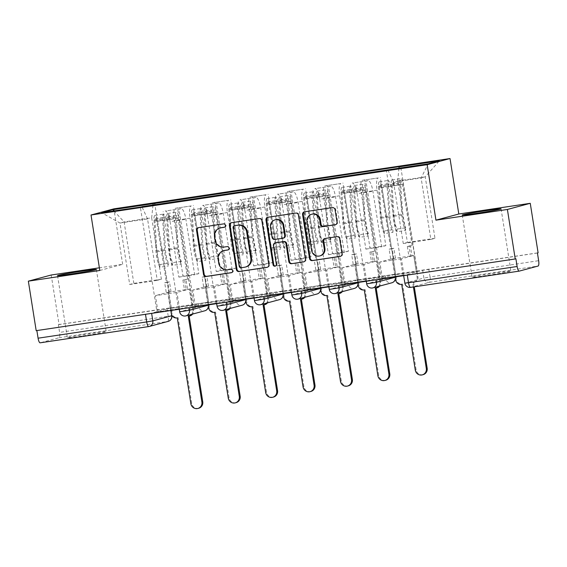 <?xml version="1.0" encoding="UTF-8"?>
<svg xmlns="http://www.w3.org/2000/svg" width="567" height="567" viewBox="0 0 567 567"><rect width="100%" height="100%" fill="white"/><g stroke="black" fill="none" stroke-linecap="round" stroke-linejoin="round"><path stroke-width="0.43" stroke-dasharray="2.83 2.13" d="M224.546 227.169L224.73 227.14A1.729 1.666 -105.1 0 0 226.105 225.184A1.729 1.666 -105.1 0 0 224.192 223.724L199.187 227.466A2.474 2.381 -105.1 0 0 198.606 227.629M231.74 272.578L231.924 272.55A1.729 1.666 -105.1 0 0 233.299 270.594A1.729 1.666 -105.1 0 0 231.386 269.134L227.48 269.8M228.14 249.877L228.331 249.849A1.729 1.666 -105.1 0 0 229.706 247.892A1.729 1.666 -105.1 0 0 227.785 246.425L223.887 247.092M486.309 275.534A19.654 0.588 171 0 1 472.098 277.206A19.654 0.588 171 0 1 496.706 272.734A19.654 0.588 171 0 1 510.924 271.061A19.654 0.588 171 0 1 486.309 275.534M81.591 336.111A19.654 0.588 171 0 1 67.381 337.783A19.654 0.588 171 0 1 91.996 333.311A19.654 0.588 171 0 1 106.206 331.638A19.654 0.588 171 0 1 81.591 336.111M394.873 274.485L376.013 279.559L366.424 280.998L385.284 275.923L391.414 274.846L395.057 274.414L395.49 277.15L385.716 278.659L366.672 283.805M357.472 280.084L338.612 285.158L329.023 286.597L347.883 281.523L354.014 280.445L357.657 280.013L358.089 282.749L348.315 284.258L329.271 289.404M320.072 285.683L301.205 290.758L291.615 292.196L310.482 287.115L316.606 286.037L320.256 285.612L320.688 288.348L310.914 289.85L291.87 295.003M282.671 291.282L263.804 296.357L254.214 297.788L273.074 292.714L279.205 291.636L282.848 291.211L283.28 293.947L273.514 295.45L254.463 300.595M245.263 296.881L226.403 301.956L216.814 303.388L235.674 298.313L241.804 297.236L245.447 296.81L245.88 299.546L236.106 301.049L217.062 306.194M207.862 302.473L189.002 307.555L179.406 308.987L198.273 303.912L204.403 302.835L208.046 302.402L208.479 305.138L198.705 306.648L179.661 311.793M537.431 252.988L422.691 270.324L403.824 275.399L404.866 283.181M51.214 275.009L59.053 324.508L538.097 252.811M99.799 270.466L122.663 264.314L99.374 267.801M122.663 264.314L113.875 208.847M36.189 330.66L145.471 314.224L151.595 313.147L170.461 308.072L171.418 314.146M59.053 324.508L58.387 324.693L59.606 332.397A5.039 1.375 -98.5 0 1 59.06 337.734L40.2 342.808M170.065 221.654A11.588 3.154 81.5 0 0 165.28 211.023A11.588 3.154 81.5 0 0 165.188 211.037L181.015 208.67A11.588 3.154 -98.5 0 1 181.107 208.649A11.588 3.154 -98.5 0 1 185.891 219.287L194.672 274.754L198.804 273.648L190.023 218.175A11.588 3.154 -98.5 0 1 191.277 205.913L175.451 208.28A11.588 3.154 81.5 0 0 174.197 220.542L182.985 276.016L178.853 277.128L170.065 221.654L185.891 219.287M192.886 304.989L170.313 308.483L192.886 304.989L177.485 207.735M191.887 305.259L189.328 289.092L176.996 292.409L155.422 295.634L157.98 311.807L179.555 308.576L176.996 292.409M179.555 308.576L178.555 308.845L163.154 211.59M194.382 306.478L216.963 302.976L194.382 306.478L178.981 209.216M195.381 306.208L192.823 290.042L205.155 286.718L226.729 283.493L229.295 299.659L207.713 302.891L205.155 286.718M207.713 302.891L208.713 302.622L193.312 205.36M207.465 216.062A11.588 3.154 81.5 0 0 202.688 205.424A11.588 3.154 81.5 0 0 202.589 205.445L218.415 203.071A11.588 3.154 -98.5 0 1 218.508 203.057A11.588 3.154 -98.5 0 1 223.292 213.688L232.08 269.162L236.212 268.049L227.424 212.575A11.588 3.154 -98.5 0 1 228.678 200.314L212.852 202.681A11.588 3.154 81.5 0 0 211.597 214.95L220.386 270.416L216.254 271.529L207.465 216.062L223.292 213.688M208.713 302.622L230.294 299.39L214.886 202.135M230.294 299.39L229.295 299.659M216.963 302.976L214.397 286.81L226.729 283.493M215.963 303.246L200.555 205.991M231.783 300.879L254.363 297.377L231.783 300.879L216.381 203.624M232.782 300.609L230.223 284.443L242.556 281.126L264.137 277.894L266.696 294.06L245.114 297.292L242.556 281.126M245.114 297.292L246.113 297.023L230.712 199.761M244.873 210.463A11.588 3.154 81.5 0 0 240.089 199.825A11.588 3.154 81.5 0 0 239.99 199.846L255.816 197.479A11.588 3.154 -98.5 0 1 255.915 197.458A11.588 3.154 -98.5 0 1 260.692 208.089L269.481 263.563L273.613 262.45L264.824 206.983A11.588 3.154 -98.5 0 1 266.079 194.715L250.26 197.082A11.588 3.154 81.5 0 0 249.005 209.351L257.787 264.817L253.655 265.93L244.873 210.463L260.692 208.089M246.113 297.023L267.695 293.791L252.294 196.536M267.695 293.791L266.696 294.06M254.363 297.377L251.805 281.211L264.137 277.894M253.364 297.647L237.963 200.392M269.19 295.279L291.764 291.778L269.19 295.279L253.782 198.025M270.19 295.01L267.624 278.844L279.956 275.527L301.538 272.295L304.096 288.461L282.522 291.693L279.956 275.527M282.522 291.693L283.521 291.424L268.113 194.169M282.274 204.864A11.588 3.154 81.5 0 0 277.49 194.226A11.588 3.154 81.5 0 0 277.398 194.247L293.217 191.88A11.588 3.154 -98.5 0 1 293.316 191.859A11.588 3.154 -98.5 0 1 298.1 202.497L306.882 257.964L311.014 256.851L302.232 201.384A11.588 3.154 -98.5 0 1 303.487 189.116L287.66 191.483A11.588 3.154 81.5 0 0 286.406 203.751L295.194 259.218L291.062 260.331L282.274 204.864L298.1 202.497M283.521 291.424L305.096 288.192L289.694 190.937M305.096 288.192L304.096 288.461M291.764 291.778L289.205 275.612L301.538 272.295M290.765 292.048L275.364 194.793M306.591 289.68L329.172 286.179L306.591 289.68L291.19 192.426M307.59 289.411L305.032 273.244L317.364 269.927L338.938 266.696L341.497 282.862L319.923 286.094L317.364 269.927M319.923 286.094L320.922 285.825L305.521 188.57M319.675 199.265A11.588 3.154 81.5 0 0 314.898 188.627A11.588 3.154 81.5 0 0 314.798 188.648L330.625 186.281A11.588 3.154 -98.5 0 1 330.717 186.26A11.588 3.154 -98.5 0 1 335.501 196.898L344.289 252.365L348.422 251.252L339.633 195.785A11.588 3.154 -98.5 0 1 340.887 183.517L325.061 185.884A11.588 3.154 81.5 0 0 323.807 198.152L332.595 253.619L328.463 254.732L319.675 199.265L335.501 196.898M320.922 285.825L342.496 282.593L327.095 185.338M342.496 282.593L341.497 282.862M329.172 286.179L326.606 270.012L338.938 266.696M328.173 286.448L312.764 189.194M343.992 284.081L366.573 280.587L343.992 284.081L328.591 186.827M344.991 283.812L342.433 267.645L354.765 264.328L376.339 261.096L378.905 277.263L357.323 280.495L354.765 264.328M357.323 280.495L358.323 280.226L342.922 182.971M357.082 193.666A11.588 3.154 81.5 0 0 352.298 183.028A11.588 3.154 81.5 0 0 352.199 183.049L368.026 180.682A11.588 3.154 -98.5 0 1 368.125 180.66A11.588 3.154 -98.5 0 1 372.902 191.299L381.69 246.765L385.822 245.653L377.034 190.186A11.588 3.154 -98.5 0 1 378.288 177.918L362.469 180.285A11.588 3.154 81.5 0 0 361.214 192.553L369.996 248.02L365.864 249.133L357.082 193.666L372.902 191.299M358.323 280.226L379.904 277.001L364.496 179.739M379.904 277.001L378.905 277.263M366.573 280.587L364.014 264.413L376.339 261.096M365.573 280.856L350.165 183.595M381.4 278.482L403.973 274.988L381.4 278.482L365.991 181.227M382.399 278.213L379.833 262.046L392.166 258.729L413.747 255.497L416.306 271.671L394.724 274.896L392.166 258.729M394.724 274.896L395.723 274.626L380.322 177.372M365.864 249.133L381.69 246.765M328.463 254.732L344.289 252.365M291.062 260.331L306.882 257.964M253.655 265.93L269.481 263.563M216.254 271.529L232.08 269.162M178.853 277.128L194.672 274.754M385.822 245.653L369.996 248.02M348.422 251.252L332.595 253.619M311.014 256.851L295.194 259.218M273.613 262.45L257.787 264.817M236.212 268.049L220.386 270.416M198.804 273.648L182.985 276.016M161.404 279.24L133.833 283.372L129.701 284.485L119.97 223.044L147.54 218.919L157.272 280.353L161.404 279.24L151.672 217.806L124.102 221.931L119.97 223.044L101.642 212.71M129.701 284.485L157.272 280.353M133.833 283.372L124.102 221.931L113.917 210.874M403.265 243.541L430.842 239.409L421.111 177.974L425.243 176.861L397.673 180.986L407.397 242.428L403.265 243.541L393.533 182.099L421.111 177.974L428.198 163.835M430.842 239.409L434.974 238.296L425.243 176.861L439.397 160.822M434.974 238.296L407.397 242.428M152.962 205.219L151.672 217.806M147.54 218.919L141.998 206.863M178.555 308.845L156.981 312.077L140.354 207.104M156.981 312.077L157.98 311.807M170.313 308.483L167.747 292.317L155.422 295.634M171.312 308.214L154.947 204.921M395.723 274.626L417.305 271.402L400.678 166.429M402.974 275.257L386.347 170.284M167.747 292.317L189.328 289.092M397.673 180.986L398.977 168.208M417.305 271.402L416.306 271.671M403.973 274.988L401.415 258.821L413.747 255.497M387.913 169.866L393.533 182.099M515.899 258.786L403.824 275.399M58.387 324.693L170.461 308.072M214.397 286.81L192.823 290.042M251.805 281.211L230.223 284.443M289.205 275.612L267.624 278.844M326.606 270.012L305.032 273.244M364.014 264.413L342.433 267.645M401.415 258.821L379.833 262.046M220.676 227.792A7.917 7.612 -105.1 0 0 215.205 236.567L214.539 236.744M224.553 246.914A7.917 7.612 -105.1 0 1 215.779 240.224L215.205 236.567M224.27 250.501A7.917 7.612 -105.1 0 0 218.798 259.268L218.132 259.452M228.147 269.616A7.917 7.612 -105.1 0 1 219.379 262.932L218.798 259.268M267.433 267.241L267.518 267.227A2.474 2.381 -105.1 0 0 269.488 264.435L262.528 220.485A2.474 2.381 -105.1 0 0 259.785 218.394L232.016 222.547A2.474 2.381 -105.1 0 0 231.435 222.718M234.965 225.616A1.729 1.666 -105.1 0 0 233.767 227.537L233.101 227.714M246.028 266.894A7.917 7.612 -105.1 0 1 245.206 267.064L241.797 267.574A1.729 1.666 -105.1 0 1 239.876 266.114L233.767 227.537M268.035 217.239A2.474 2.381 -105.1 0 1 268.609 217.076L295.712 213.1M304.025 261.763L304.118 261.748A2.474 2.381 -105.1 0 0 306.081 258.956L299.121 215.006A2.474 2.381 -105.1 0 0 296.378 212.916M275.789 242.761A2.474 2.381 -105.1 0 0 274.074 245.497L277.015 264.052L276.349 264.236M275.477 266.029A1.729 1.666 -105.1 0 0 277.015 264.052M275.725 219.67A6.613 6.365 -105.1 0 0 271.146 227.006L270.48 227.183M283.642 238.055A2.474 2.381 -105.1 0 1 283.387 238.105L275.505 239.288A2.474 2.381 -105.1 0 1 272.762 237.197L271.146 227.006M335.614 224.667L335.707 224.652A2.474 2.381 -105.1 0 0 337.67 221.86L335.714 209.528A2.474 2.381 -105.1 0 0 332.978 207.437L305.209 211.597A2.474 2.381 -105.1 0 0 304.628 211.76M312.304 214.071A6.613 6.365 -105.1 0 0 307.725 221.406L307.059 221.584M320.32 255.781A6.613 6.365 -105.1 0 1 312.304 250.338L307.725 221.406M340.618 256.284L340.71 256.27A2.474 2.381 -105.1 0 0 342.681 253.477L340.32 238.587A2.474 2.381 -105.1 0 0 337.578 236.496L325.692 238.275A2.474 2.381 -105.1 0 0 325.118 238.438M190.044 315.833A5.039 4.848 74.9 0 1 189.52 315.939L188.294 316.23M191.738 314.309A5.039 4.848 -105.1 0 0 192.667 310.482L189.272 289.092L184.495 290.006L187.606 289.539L186.033 279.588L187.698 279.141L184.58 279.609L186.16 289.553M189.272 289.092L187.606 289.539M171.05 291.814L166.273 292.728L171.05 291.814L169.476 281.87L166.358 282.331L156.712 221.392A3.026 0.822 81.5 0 0 155.464 218.614A3.026 0.822 81.5 0 0 154.997 220.811L156.91 251.755A11.843 3.225 81.5 0 0 159.986 264.548L168.619 263.258A11.843 3.225 -98.5 0 1 165.543 250.465L163.629 219.521A3.026 0.822 -98.5 0 1 164.09 217.324A3.026 0.822 -98.5 0 1 165.337 220.102L178.917 217.962L193.531 310.248A5.039 4.848 74.9 0 1 192.61 314.083M187.698 279.141L178.045 218.196A3.026 0.822 81.5 0 0 176.798 215.425A3.026 0.822 81.5 0 0 176.337 217.622L178.251 248.566A11.843 3.225 81.5 0 0 181.327 261.359L181.185 264.038A15.118 4.118 -98.5 0 1 177.258 247.701L175.345 216.757A6.301 1.715 -98.5 0 1 176.316 212.186A6.301 1.715 -98.5 0 1 178.917 217.962M181.327 261.359L172.694 262.649A11.843 3.225 -98.5 0 1 169.618 249.856L167.704 218.912A3.026 0.822 -98.5 0 1 168.165 216.714A3.026 0.822 -98.5 0 1 169.413 219.493L178.045 218.196M172.694 262.649L172.552 265.328L181.185 264.038M172.552 265.328A15.118 4.118 -98.5 0 1 168.633 248.998L166.719 218.054A6.301 1.715 -98.5 0 1 167.683 213.475A6.301 1.715 -98.5 0 1 170.284 219.259L166.209 219.868A6.301 1.715 -98.5 0 0 163.608 214.085A6.301 1.715 -98.5 0 0 162.637 218.664L164.55 249.608A15.118 4.118 -98.5 0 0 168.477 265.937L168.619 263.258M167.938 292.281L170.823 310.51M159.986 264.548L159.844 267.227L168.477 265.937M159.844 267.227A15.118 4.118 -98.5 0 1 155.925 250.898L154.011 219.953A6.301 1.715 -98.5 0 1 154.975 215.375A6.301 1.715 -98.5 0 1 157.576 221.158L172.191 313.438L171.326 313.671M198.748 408.233A5.798 5.571 74.9 0 1 191.724 403.456L178.13 317.648L177.776 317.697A5.039 4.848 74.9 0 1 172.191 313.438M169.384 292.267L167.811 282.316L164.692 282.784L166.273 292.728M164.692 282.784L166.358 282.331M167.811 282.316L169.476 281.87M186.033 279.588L182.914 280.055L184.58 279.609M182.914 280.055L184.495 290.006M156.712 221.392L166.209 219.868L157.576 221.158M178.13 317.648L177.265 317.874M227.445 310.234A5.039 4.848 74.9 0 1 226.928 310.34L225.701 310.631M229.146 308.717A5.039 4.848 -105.1 0 0 230.067 304.883L226.68 283.493L221.895 284.407L225.014 283.939L223.433 273.989L225.099 273.542L221.988 274.01L223.561 283.961M226.68 283.493L225.014 283.939M208.458 286.222L203.673 287.136L208.458 286.222L206.877 276.271L203.766 276.739L194.112 215.793A3.026 0.822 81.5 0 0 192.865 213.022A3.026 0.822 81.5 0 0 192.397 215.212L194.311 246.163A11.843 3.225 81.5 0 0 197.387 258.956L206.019 257.659A11.843 3.225 -98.5 0 1 202.943 244.866L201.03 213.922A3.026 0.822 -98.5 0 1 201.498 211.725A3.026 0.822 -98.5 0 1 202.745 214.503L216.318 212.37L230.932 304.649A5.039 4.848 74.9 0 1 230.011 308.483M225.099 273.542L215.453 212.604A3.026 0.822 81.5 0 0 214.206 209.825A3.026 0.822 81.5 0 0 213.738 212.023L215.651 242.967A11.843 3.225 81.5 0 0 218.727 255.76L218.586 258.439A15.118 4.118 -98.5 0 1 214.666 242.109L212.753 211.158A6.301 1.715 -98.5 0 1 213.716 206.586A6.301 1.715 -98.5 0 1 216.318 212.37M218.727 255.76L210.095 257.049A11.843 3.225 -98.5 0 1 207.019 244.257L205.105 213.312A3.026 0.822 -98.5 0 1 205.573 211.115A3.026 0.822 -98.5 0 1 206.82 213.894L215.453 212.604M210.095 257.049L209.96 259.729L218.586 258.439M209.96 259.729A15.118 4.118 -98.5 0 1 206.034 243.399L204.12 212.455A6.301 1.715 -98.5 0 1 205.084 207.876A6.301 1.715 -98.5 0 1 207.685 213.66L203.61 214.269A6.301 1.715 -98.5 0 0 201.009 208.486A6.301 1.715 -98.5 0 0 200.045 213.064L201.958 244.008A15.118 4.118 -98.5 0 0 205.885 260.338L206.019 257.659M205.339 286.682L208.224 304.911M197.387 258.956L197.252 261.628L205.885 260.338M197.252 261.628A15.118 4.118 -98.5 0 1 193.326 245.298L191.412 214.354A6.301 1.715 -98.5 0 1 192.376 209.783A6.301 1.715 -98.5 0 1 194.977 215.559L209.592 307.846L208.727 308.079M236.148 402.634A5.798 5.571 74.9 0 1 229.125 397.864L215.538 312.048L215.177 312.098A5.039 4.848 74.9 0 1 209.592 307.846M206.792 286.668L205.211 276.717L202.1 277.185L203.673 287.136M202.1 277.185L203.766 276.739M205.211 276.717L206.877 276.271M223.433 273.989L220.322 274.456L221.988 274.01M220.322 274.456L221.895 284.407M194.112 215.793L203.61 214.269L194.977 215.559M215.538 312.048L214.673 312.282M264.853 304.635A5.039 4.848 74.9 0 1 264.328 304.741L263.102 305.032M266.547 303.118A5.039 4.848 -105.1 0 0 267.468 299.284L264.08 277.894L259.296 278.808L262.415 278.34L260.841 268.389L262.507 267.943L259.388 268.411L260.962 278.362M264.08 277.894L262.415 278.34M245.858 280.622L241.074 281.537L245.858 280.622L244.285 270.672L241.166 271.139L231.513 210.194A3.026 0.822 81.5 0 0 230.266 207.423A3.026 0.822 81.5 0 0 229.805 209.62L231.719 240.564A11.843 3.225 81.5 0 0 234.788 253.357L243.42 252.06A11.843 3.225 -98.5 0 1 240.344 239.274L238.431 208.323A3.026 0.822 -98.5 0 1 238.898 206.126A3.026 0.822 -98.5 0 1 240.146 208.904L253.718 206.771L268.333 299.05A5.039 4.848 74.9 0 1 267.411 302.884M262.507 267.943L252.854 207.005A3.026 0.822 81.5 0 0 251.606 204.226A3.026 0.822 81.5 0 0 251.138 206.423L253.052 237.367A11.843 3.225 81.5 0 0 256.128 250.16L255.993 252.839A15.118 4.118 -98.5 0 1 252.067 236.51L250.153 205.566A6.301 1.715 -98.5 0 1 251.117 200.987A6.301 1.715 -98.5 0 1 253.718 206.771M256.128 250.16L247.495 251.45A11.843 3.225 -98.5 0 1 244.427 238.657L242.513 207.713A3.026 0.822 -98.5 0 1 242.974 205.516A3.026 0.822 -98.5 0 1 244.221 208.295L252.854 207.005M247.495 251.45L247.361 254.129L255.993 252.839M247.361 254.129A15.118 4.118 -98.5 0 1 243.434 237.8L241.521 206.856A6.301 1.715 -98.5 0 1 242.492 202.277A6.301 1.715 -98.5 0 1 245.086 208.061L241.01 208.67A6.301 1.715 -98.5 0 0 238.416 202.887A6.301 1.715 -98.5 0 0 237.445 207.465L239.359 238.409A15.118 4.118 -98.5 0 0 243.286 254.739L243.42 252.06M242.74 281.083L245.631 299.312M234.788 253.357L234.653 256.036L243.286 254.739M234.653 256.036A15.118 4.118 -98.5 0 1 230.726 239.699L228.813 208.755A6.301 1.715 -98.5 0 1 229.784 204.184A6.301 1.715 -98.5 0 1 232.378 209.96L246.999 302.246L246.128 302.48M273.549 397.035A5.798 5.571 74.9 0 1 266.533 392.265L252.939 306.449L252.577 306.499A5.039 4.848 74.9 0 1 246.999 302.246M244.193 281.069L242.619 271.118L239.501 271.586L241.074 281.537M239.501 271.586L241.166 271.139M242.619 271.118L244.285 270.672M260.841 268.389L257.723 268.857L259.388 268.411M257.723 268.857L259.296 278.808M231.513 210.194L241.01 208.67L232.378 209.96M252.939 306.449L252.074 306.683M302.254 299.036A5.039 4.848 74.9 0 1 301.729 299.142L300.503 299.433M303.947 297.519A5.039 4.848 -105.1 0 0 304.869 293.685L301.481 272.295L296.697 273.209L299.815 272.741L298.242 262.79L299.908 262.344L296.789 262.812L298.37 272.762M301.481 272.295L299.815 272.741M283.259 275.023L278.475 275.938L283.259 275.023L281.686 265.072L278.567 265.54L268.914 204.595A3.026 0.822 81.5 0 0 267.667 201.824A3.026 0.822 81.5 0 0 267.206 204.021L269.119 234.965A11.843 3.225 81.5 0 0 272.195 247.758L280.828 246.468A11.843 3.225 -98.5 0 1 277.752 233.675L275.838 202.724A3.026 0.822 -98.5 0 1 276.299 200.534A3.026 0.822 -98.5 0 1 277.547 203.305L291.119 201.172L305.741 293.451A5.039 4.848 74.9 0 1 304.812 297.285M299.908 262.344L290.254 201.405A3.026 0.822 81.5 0 0 289.007 198.627A3.026 0.822 81.5 0 0 288.546 200.824L290.46 231.768A11.843 3.225 81.5 0 0 293.529 244.561L293.394 247.24A15.118 4.118 -98.5 0 1 289.468 230.911L287.554 199.967A6.301 1.715 -98.5 0 1 288.525 195.388A6.301 1.715 -98.5 0 1 291.119 201.172M293.529 244.561L284.903 245.851A11.843 3.225 -98.5 0 1 281.827 233.065L279.914 202.114A3.026 0.822 -98.5 0 1 280.374 199.924A3.026 0.822 -98.5 0 1 281.622 202.695L290.254 201.405M284.903 245.851L284.762 248.53L293.394 247.24M284.762 248.53A15.118 4.118 -98.5 0 1 280.835 232.201L278.921 201.257A6.301 1.715 -98.5 0 1 279.892 196.685A6.301 1.715 -98.5 0 1 282.494 202.462L278.411 203.071A6.301 1.715 -98.5 0 0 275.817 197.295A6.301 1.715 -98.5 0 0 274.846 201.866L276.76 232.81A15.118 4.118 -98.5 0 0 280.686 249.14L280.828 246.468M280.148 275.491L283.032 293.72M272.195 247.758L272.054 250.437L280.686 249.14M272.054 250.437A15.118 4.118 -98.5 0 1 268.134 234.107L266.221 203.156A6.301 1.715 -98.5 0 1 267.185 198.585A6.301 1.715 -98.5 0 1 269.786 204.368L284.4 296.647L283.535 296.881M310.957 391.436A5.798 5.571 74.9 0 1 303.933 386.666L290.339 300.85L289.985 300.907A5.039 4.848 74.9 0 1 284.4 296.647M281.593 275.47L280.02 265.519L276.902 265.987L278.475 275.938M276.902 265.987L278.567 265.54M280.02 265.519L281.686 265.072M298.242 262.79L295.123 263.258L296.789 262.812M295.123 263.258L296.697 273.209M268.914 204.595L277.547 203.305L269.786 204.368M290.339 300.85L289.475 301.084M339.654 293.437A5.039 4.848 74.9 0 1 339.137 293.55L337.911 293.834M341.348 291.92A5.039 4.848 -105.1 0 0 342.277 288.086L338.889 266.696L334.105 267.61L337.223 267.142L335.643 257.198L337.308 256.745L334.19 257.212L335.77 267.163M338.889 266.696L337.223 267.142M320.667 269.424L315.883 270.339L320.667 269.424L319.086 259.473L315.975 259.941L306.322 199.003A3.026 0.822 81.5 0 0 305.074 196.225A3.026 0.822 81.5 0 0 304.607 198.422L306.52 229.366A11.843 3.225 81.5 0 0 309.596 242.159L318.229 240.869A11.843 3.225 -98.5 0 1 315.153 228.076L313.239 197.132A3.026 0.822 -98.5 0 1 313.707 194.935A3.026 0.822 -98.5 0 1 314.954 197.706L328.527 195.572L343.141 287.852A5.039 4.848 74.9 0 1 342.22 291.686M337.308 256.745L327.655 195.806A3.026 0.822 81.5 0 0 326.408 193.028A3.026 0.822 81.5 0 0 325.947 195.225L327.861 226.169A11.843 3.225 81.5 0 0 330.937 238.962L330.795 241.641A15.118 4.118 -98.5 0 1 326.875 225.312L324.962 194.368A6.301 1.715 -98.5 0 1 325.926 189.789A6.301 1.715 -98.5 0 1 328.527 195.572M330.937 238.962L322.304 240.259A11.843 3.225 -98.5 0 1 319.228 227.466L317.314 196.522A3.026 0.822 -98.5 0 1 317.782 194.325A3.026 0.822 -98.5 0 1 319.03 197.096L327.655 195.806M322.304 240.259L322.162 242.931L330.795 241.641M322.162 242.931A15.118 4.118 -98.5 0 1 318.243 226.602L316.329 195.658A6.301 1.715 -98.5 0 1 317.293 191.086A6.301 1.715 -98.5 0 1 319.894 196.862L315.819 197.472A6.301 1.715 -98.5 0 0 313.218 191.696A6.301 1.715 -98.5 0 0 312.254 196.267L314.168 227.211A15.118 4.118 -98.5 0 0 318.087 243.548L318.229 240.869M317.548 269.892L320.433 288.121M309.596 242.159L309.462 244.838L318.087 243.548M309.462 244.838A15.118 4.118 -98.5 0 1 305.535 228.508L303.621 197.564A6.301 1.715 -98.5 0 1 304.585 192.986A6.301 1.715 -98.5 0 1 307.186 198.769L321.801 291.048L320.936 291.282M348.358 385.836A5.798 5.571 74.9 0 1 341.334 381.067L327.747 295.251L327.386 295.308A5.039 4.848 74.9 0 1 321.801 291.048M319.001 269.871L317.421 259.92L314.302 260.388L315.883 270.339M314.302 260.388L315.975 259.941M317.421 259.92L319.086 259.473M335.643 257.198L332.524 257.659L334.19 257.212M332.524 257.659L334.105 267.61M306.322 199.003L314.954 197.706L307.186 198.769M327.747 295.251L326.875 295.485M377.055 287.838A5.039 4.848 74.9 0 1 376.538 287.951L375.311 288.234M378.756 286.321A5.039 4.848 -105.1 0 0 379.677 282.486L376.29 261.096L371.505 262.011L374.624 261.55L373.043 251.599L374.716 251.146L371.598 251.613L373.171 261.564M376.29 261.096L374.624 261.55M358.068 263.825L353.284 264.739L358.068 263.825L356.494 253.874L353.376 254.342L343.722 193.404A3.026 0.822 81.5 0 0 342.475 190.625A3.026 0.822 81.5 0 0 342.007 192.823L343.921 223.767A11.843 3.225 81.5 0 0 346.997 236.559L355.629 235.27A11.843 3.225 -98.5 0 1 352.554 222.477L350.64 191.533A3.026 0.822 -98.5 0 1 351.108 189.335A3.026 0.822 -98.5 0 1 352.355 192.107L365.928 189.973L380.542 282.26A5.039 4.848 74.9 0 1 379.621 286.087M374.716 251.146L365.063 190.207A3.026 0.822 81.5 0 0 363.816 187.436A3.026 0.822 81.5 0 0 363.348 189.626L365.261 220.577A11.843 3.225 81.5 0 0 368.337 233.363L368.203 236.042A15.118 4.118 -98.5 0 1 364.276 219.713L362.363 188.768A6.301 1.715 -98.5 0 1 363.327 184.197A6.301 1.715 -98.5 0 1 365.928 189.973M368.337 233.363L359.705 234.66A11.843 3.225 -98.5 0 1 356.629 221.867L354.715 190.923A3.026 0.822 -98.5 0 1 355.183 188.726A3.026 0.822 -98.5 0 1 356.43 191.497L365.063 190.207M359.705 234.66L359.57 237.339L368.203 236.042M359.57 237.339A15.118 4.118 -98.5 0 1 355.644 221.002L353.73 190.058A6.301 1.715 -98.5 0 1 354.694 185.487A6.301 1.715 -98.5 0 1 357.295 191.263L353.22 191.88A6.301 1.715 -98.5 0 0 350.619 186.096A6.301 1.715 -98.5 0 0 349.655 190.668L351.568 221.619A15.118 4.118 -98.5 0 0 355.495 237.949L355.629 235.27M354.949 264.293L357.834 282.522M346.997 236.559L346.862 239.239L355.495 237.949M346.862 239.239A15.118 4.118 -98.5 0 1 342.936 222.909L341.022 191.965A6.301 1.715 -98.5 0 1 341.993 187.386A6.301 1.715 -98.5 0 1 344.587 193.17L359.202 285.449L358.337 285.683M385.758 380.237A5.798 5.571 74.9 0 1 378.742 375.467L365.148 289.652L364.787 289.709A5.039 4.848 74.9 0 1 359.202 285.449M356.402 264.272L354.822 254.328L351.71 254.789L353.284 264.739M351.71 254.789L353.376 254.342M354.822 254.328L356.494 253.874M373.043 251.599L369.932 252.067L371.598 251.613M369.932 252.067L371.505 262.011M343.722 193.404L353.22 191.88L344.587 193.17M365.148 289.652L364.283 289.886M395.468 258.226L390.684 259.14L395.468 258.226L393.895 248.275L390.776 248.743L381.123 187.805A3.026 0.822 81.5 0 0 379.876 185.026A3.026 0.822 81.5 0 0 379.415 187.223L388.048 185.933A3.026 0.822 -98.5 0 1 388.508 183.736A3.026 0.822 -98.5 0 1 389.756 186.515L393.831 185.905A3.026 0.822 -98.5 0 0 392.584 183.127A3.026 0.822 -98.5 0 0 392.123 185.324L394.037 216.268A11.843 3.225 -98.5 0 0 397.106 229.061L405.738 227.771L405.603 230.443A15.118 4.118 -98.5 0 1 401.677 214.113L399.763 183.169A6.301 1.715 -98.5 0 1 400.734 178.598A6.301 1.715 -98.5 0 1 403.328 184.374L417.943 276.661A5.039 4.848 74.9 0 1 413.938 282.352L413.074 282.586A5.039 4.848 -105.1 0 0 417.078 276.894L413.69 255.497L408.906 256.419L412.025 255.951L410.451 246L412.117 245.554L408.998 246.014L410.572 255.965M413.69 255.497L412.025 255.951M412.117 245.554L402.464 184.608A3.026 0.822 81.5 0 0 401.216 181.837A3.026 0.822 81.5 0 0 400.749 184.034L402.669 214.978A11.843 3.225 81.5 0 0 405.738 227.771M397.106 229.061L396.971 231.74L405.603 230.443M396.971 231.74A15.118 4.118 -98.5 0 1 393.044 215.41L391.131 184.459A6.301 1.715 -98.5 0 1 392.102 179.888A6.301 1.715 -98.5 0 1 394.696 185.671L403.328 184.374M392.35 258.694L395.242 276.923M413.4 286.952L412.712 282.635M388.048 185.933L389.961 216.877A11.843 3.225 -98.5 0 0 393.03 229.67L392.896 232.35A15.118 4.118 -98.5 0 1 388.969 216.02L387.055 185.076A6.301 1.715 -98.5 0 1 388.026 180.497A6.301 1.715 -98.5 0 1 390.62 186.281L402.464 184.608M379.415 187.223L381.329 218.167A11.843 3.225 81.5 0 0 384.405 230.96L393.03 229.67M384.405 230.96L384.263 233.639L392.896 232.35M384.263 233.639A15.118 4.118 -98.5 0 1 380.337 217.31L378.423 186.366A6.301 1.715 -98.5 0 1 379.394 181.787A6.301 1.715 -98.5 0 1 381.988 187.571L396.609 279.85L395.738 280.084M413.577 282.401L414.279 286.824M423.159 374.638A5.798 5.571 74.9 0 1 416.143 369.868L402.549 284.053L402.187 284.11A5.039 4.848 74.9 0 1 396.609 279.85M393.803 258.672L392.229 248.729L389.111 249.189L390.684 259.14M389.111 249.189L390.776 248.743M392.229 248.729L393.895 248.275M410.451 246L407.333 246.468L408.998 246.014M407.333 246.468L408.906 256.419M381.123 187.805L389.756 186.515L381.988 187.571M402.549 284.053L401.684 284.287M224.192 223.724L223.526 223.901M231.386 269.134L230.719 269.311M227.785 246.425L227.119 246.61M385.284 275.923L385.716 278.659A5.039 4.848 -105.1 0 0 391.301 282.912A5.039 4.848 74.9 0 0 391.825 282.805M347.883 281.523L348.315 284.258A5.039 4.848 -105.1 0 0 353.9 288.511A5.039 4.848 74.9 0 0 354.418 288.405M310.482 287.115L310.914 289.85A5.039 4.848 -105.1 0 0 316.499 294.11A5.039 4.848 74.9 0 0 317.017 294.004M273.074 292.714L273.514 295.45A5.039 4.848 -105.1 0 0 279.092 299.709A5.039 4.848 74.9 0 0 279.616 299.603M235.674 298.313L236.106 301.049A5.039 4.848 -105.1 0 0 241.691 305.308A5.039 4.848 74.9 0 0 242.215 305.195M198.273 303.912L198.705 306.648A5.039 4.848 -105.1 0 0 204.29 310.907A5.039 4.848 74.9 0 0 204.807 310.794M422.691 270.324L423.91 278.036L405.044 283.11A5.039 4.848 74.9 0 0 410.628 287.37L429.495 282.288L538.104 266.036M59.06 337.734L167.676 321.475L148.724 326.564M340.887 183.517L325.061 185.884M303.487 189.116L287.66 191.483M266.079 194.715L250.26 197.082M228.678 200.314L212.852 202.681M191.277 205.913L175.451 208.28M378.288 177.918L362.469 180.285M366.424 280.998L366.856 283.734A5.039 4.848 74.9 0 0 372.441 287.993M357.883 282.827L357.905 282.82A5.039 4.848 74.9 0 1 357.961 283.294M329.023 286.597L329.455 289.333A5.039 4.848 74.9 0 0 335.033 293.586M291.615 292.196L292.048 294.932A5.039 4.848 74.9 0 0 297.632 299.185M283.082 294.025L283.103 294.018A5.039 4.848 74.9 0 1 283.153 294.493M254.214 297.788L254.647 300.524A5.039 4.848 74.9 0 0 260.232 304.784M216.814 303.388L217.246 306.123A5.039 4.848 74.9 0 0 222.831 310.383M208.273 305.216L208.295 305.209A5.039 4.848 74.9 0 1 208.351 305.691M179.406 308.987L179.845 311.722A5.039 4.848 74.9 0 0 185.423 315.982M377.034 190.186L361.214 192.553M339.633 195.785L323.807 198.152M330.625 186.281L314.798 188.648M302.232 201.384L286.406 203.751M293.217 191.88L277.398 194.247M264.824 206.983L249.005 209.351M255.816 197.479L239.99 199.846M227.424 212.575L211.597 214.95M218.415 203.071L202.589 205.445M190.023 218.175L174.197 220.542M181.015 208.67L165.188 211.037M368.026 180.682L352.199 183.049M245.695 299.617A5.039 4.848 74.9 0 1 245.752 300.092M320.504 288.419A5.039 4.848 74.9 0 1 320.561 288.894M395.312 277.22A5.039 4.848 74.9 0 1 395.362 277.695M171.865 315.713L59.606 332.397M166.996 308.434L168.222 316.145A5.039 1.375 81.5 0 1 167.676 321.475A5.039 4.848 -105.1 0 0 168.193 321.369M428.815 269.247L430.041 276.958L423.91 278.036A5.039 4.848 74.9 0 0 429.495 282.288A5.039 1.375 81.5 0 0 430.041 276.958L538.65 260.7M215.779 240.224L215.113 240.408M219.379 262.932L218.713 263.109M199.187 227.466L198.521 227.643M262.528 220.485L261.862 220.662M269.488 264.435L268.822 264.612M232.016 222.547L231.35 222.732M259.785 218.394L259.119 218.571M239.876 266.114L239.21 266.292M241.797 267.574L241.131 267.759M245.206 267.064L244.54 267.241M268.609 217.076L267.943 217.253M299.121 215.006L298.455 215.184M306.081 258.956L305.415 259.133M274.074 245.497L273.407 245.681M272.762 237.197L272.096 237.375M275.505 239.288L274.839 239.465M283.387 238.105L282.72 238.289M312.304 250.338L311.637 250.515M325.692 238.275L325.026 238.452M337.578 236.496L336.911 236.673M340.32 238.587L339.654 238.764M342.681 253.477L342.014 253.655M305.209 211.597L304.543 211.775M332.978 207.437L332.312 207.621M335.714 209.528L335.047 209.705M337.67 221.86L337.004 222.037M189.52 315.939L188.655 316.173M167.704 218.912L176.337 217.622M169.618 249.856L178.251 248.566M168.633 248.998L177.258 247.701M166.719 218.054L175.345 216.757M154.997 220.811L163.629 219.521M156.91 251.755L165.543 250.465M155.925 250.898L164.55 249.608M154.011 219.953L162.637 218.664M193.531 310.248L192.667 310.482M177.776 317.697L176.904 317.931M191.724 403.456L190.859 403.69M226.928 310.34L226.056 310.574M205.105 213.312L213.738 212.023M207.019 244.257L215.651 242.967M206.034 243.399L214.666 242.109M204.12 212.455L212.753 211.158M192.397 215.212L201.03 213.922M194.311 246.163L202.943 244.866M193.326 245.298L201.958 244.008M191.412 214.354L200.045 213.064M230.932 304.649L230.067 304.883M215.177 312.098L214.312 312.332M229.125 397.864L228.26 398.091M264.328 304.741L263.464 304.975M242.513 207.713L251.138 206.423M244.427 238.657L253.052 237.367M243.434 237.8L252.067 236.51M241.521 206.856L250.153 205.566M229.805 209.62L238.431 208.323M231.719 240.564L240.344 239.274M230.726 239.699L239.359 238.409M228.813 208.755L237.445 207.465M268.333 299.05L267.468 299.284M252.577 306.499L251.713 306.733M266.533 392.265L265.668 392.499M301.729 299.142L300.864 299.376M279.914 202.114L288.546 200.824M281.827 233.065L290.46 231.768M280.835 232.201L289.468 230.911M278.921 201.257L287.554 199.967M267.206 204.021L275.838 202.724M269.119 234.965L277.752 233.675M268.134 234.107L276.76 232.81M266.221 203.156L274.846 201.866M305.741 293.451L304.869 293.685M289.985 300.907L289.113 301.134M303.933 386.666L303.069 386.9M339.137 293.55L338.265 293.784M317.314 196.522L325.947 195.225M319.228 227.466L327.861 226.169M318.243 226.602L326.875 225.312M316.329 195.658L324.962 194.368M304.607 198.422L313.239 197.132M306.52 229.366L315.153 228.076M305.535 228.508L314.168 227.211M303.621 197.564L312.254 196.267M343.141 287.852L342.277 288.086M327.386 295.308L326.521 295.542M341.334 381.067L340.469 381.3M376.538 287.951L375.673 288.185M354.715 190.923L363.348 189.626M356.629 221.867L365.261 220.577M355.644 221.002L364.276 219.713M353.73 190.058L362.363 188.768M342.007 192.823L350.64 191.533M343.921 223.767L352.554 222.477M342.936 222.909L351.568 221.619M341.022 191.965L349.655 190.668M380.542 282.26L379.677 282.486M364.787 289.709L363.922 289.943M378.742 375.467L377.87 375.701M413.938 282.352L413.074 282.586M392.123 185.324L400.749 184.034M394.037 216.268L402.669 214.978M393.044 215.41L401.677 214.113M391.131 184.459L399.763 183.169M381.329 218.167L389.961 216.877M380.337 217.31L388.969 216.02M378.423 186.366L387.055 185.076M417.943 276.661L417.078 276.894M402.187 284.11L401.323 284.343M416.143 369.868L415.278 370.102M462.254 215.028L472.098 277.206M57.536 275.597L67.381 337.783M208.046 302.402L208.479 305.138A5.039 5.039 0 0 1 208.493 306.605M245.447 296.81L245.88 299.546A5.039 5.039 0 0 1 245.894 301.006M282.848 291.211L283.28 293.947A5.039 5.039 0 0 1 283.302 295.407M320.256 285.612L320.688 288.348A5.039 5.039 0 0 1 320.702 289.808M357.657 280.013L358.089 282.749A5.039 5.039 0 0 1 358.103 284.216M395.057 274.414L395.49 277.15A5.039 5.039 0 0 1 395.511 278.617M368.125 180.66L352.298 183.028M181.107 208.649L165.28 211.023M218.508 203.057L202.688 205.424M255.915 197.458L240.089 199.825M293.316 191.859L277.49 194.226M330.717 186.26L314.898 188.627M170.639 308.001L171.766 315.096M96.355 269.453L106.206 331.638M501.072 208.876L510.924 271.061M228.508 249.806L227.842 249.99M232.101 272.514L231.435 272.692M198.932 227.516L198.266 227.7M224.908 227.105L224.241 227.282M267.773 267.17L267.107 267.348M231.761 222.604L231.095 222.781M304.373 261.692L303.706 261.876M275.817 265.973L275.151 266.15M268.354 217.126L267.688 217.303M325.437 238.324L324.771 238.509M340.965 256.22L340.299 256.397M304.954 211.647L304.288 211.831M335.962 224.596L335.295 224.78M168.165 216.714L176.798 215.425M167.683 213.475L176.316 212.186M155.464 218.614L164.09 217.324M154.975 215.375L163.608 214.085M205.573 211.115L214.206 209.825M205.084 207.876L213.716 206.586M192.865 213.022L201.498 211.725M192.376 209.783L201.009 208.486M242.974 205.516L251.606 204.226M242.492 202.277L251.117 200.987M230.266 207.423L238.898 206.126M229.784 204.184L238.416 202.887M280.374 199.924L289.007 198.627M279.892 196.685L288.525 195.388M267.667 201.824L276.299 200.534M267.185 198.585L275.817 197.295M317.782 194.325L326.408 193.028M317.293 191.086L325.926 189.789M305.074 196.225L313.707 194.935M304.585 192.986L313.218 191.696M355.183 188.726L363.816 187.436M354.694 185.487L363.327 184.197M342.475 190.625L351.108 189.335M341.993 187.386L350.619 186.096M392.584 183.127L401.216 181.837M392.102 179.888L400.734 178.598M379.876 185.026L388.508 183.736M379.394 181.787L388.026 180.497M414.463 282.246L413.591 282.472"/><path stroke-width="0.85" d="M225.439 225.361A1.729 1.666 -105.1 0 0 223.526 223.901L198.521 227.643A2.474 2.381 -105.1 0 0 196.551 230.436L203.51 274.385A2.474 2.381 -105.1 0 0 206.253 276.476L231.258 272.734A1.729 1.666 -105.1 0 0 232.633 270.778A1.729 1.666 -105.1 0 0 230.719 269.311L227.48 269.8A7.917 7.612 -105.1 0 1 218.713 263.109L218.132 259.452A7.917 7.612 -105.1 0 1 224.426 250.508L227.665 250.026A1.729 1.666 -105.1 0 0 229.04 248.07A1.729 1.666 -105.1 0 0 227.119 246.61L223.887 247.092A7.917 7.612 -105.1 0 1 215.113 240.408L214.539 236.744A7.917 7.612 -105.1 0 1 220.832 227.806L224.064 227.317A1.729 1.666 -105.1 0 0 225.439 225.361M486.862 210.548A19.654 0.588 -9 0 0 462.254 215.028A19.654 0.588 -9 0 0 476.464 213.348A19.654 0.588 -9 0 0 501.072 208.876A19.654 0.588 -9 0 0 486.862 210.548M82.144 271.125A19.654 0.588 -9 0 0 57.536 275.597A19.654 0.588 -9 0 0 71.747 273.925A19.654 0.588 -9 0 0 96.355 269.453A19.654 0.588 -9 0 0 82.144 271.125M335.033 224.83A2.474 2.381 -105.1 0 0 337.004 222.037L335.047 209.705A2.474 2.381 -105.1 0 0 332.312 207.621L304.543 211.775A2.474 2.381 -105.1 0 0 302.572 214.567L309.532 258.517A2.474 2.381 -105.1 0 0 312.275 260.607L340.044 256.447A2.474 2.381 -105.1 0 0 342.014 253.655L339.654 238.764A2.474 2.381 -105.1 0 0 336.911 236.673L325.026 238.452A2.474 2.381 -105.1 0 0 323.062 241.244L324.232 248.63A6.613 6.365 -105.1 0 1 319.653 255.965A6.613 6.365 -105.1 0 1 311.637 250.515L307.059 221.584A6.613 6.365 -105.1 0 1 311.63 214.255A6.613 6.365 -105.1 0 1 319.646 219.698L320.412 224.525A2.474 2.381 -105.1 0 0 323.155 226.609L335.544 224.695M427.157 164.692L435.945 220.159L507.394 209.464L515.233 258.963L36.189 330.66L28.35 281.161L99.799 270.466L91.011 214.999L427.157 164.692L450.021 158.54L113.875 208.847L91.011 214.999M261.862 220.662A2.474 2.381 -105.1 0 0 259.119 218.571L231.35 222.732A2.474 2.381 -105.1 0 0 229.38 225.524L236.34 269.474A2.474 2.381 -105.1 0 0 239.083 271.558L266.851 267.404A2.474 2.381 -105.1 0 0 268.822 264.612L261.862 220.662M267.943 217.253L295.712 213.1A2.474 2.381 -105.1 0 1 298.455 215.184L305.415 259.133A2.474 2.381 -105.1 0 1 303.451 261.926L291.566 263.705A2.474 2.381 -105.1 0 1 288.823 261.614L286.002 243.796A2.474 2.381 -105.1 0 0 283.259 241.705L275.378 242.882A2.474 2.381 -105.1 0 0 273.407 245.681L276.349 264.236A1.729 1.666 -105.1 0 1 275.151 266.15A1.729 1.666 -105.1 0 1 273.053 264.725L265.98 220.046A2.474 2.381 -105.1 0 1 267.943 217.253M507.394 209.464L530.258 203.312L538.097 252.811L537.431 252.988L538.65 260.7A5.039 1.375 81.5 0 1 538.104 266.036L519.244 271.111A5.039 1.375 81.5 0 1 519.202 271.118L410.586 287.377A5.039 1.375 -98.5 0 1 408.509 282.749L517.118 266.497A5.039 1.375 81.5 0 0 519.202 271.118M99.374 267.801L51.214 275.009L28.35 281.161M530.258 203.312L458.809 214.007L450.021 158.54M515.233 258.963L515.899 258.786L517.118 266.497M148.724 326.564L40.2 342.808A5.039 1.375 -98.5 0 1 40.158 342.815A5.039 1.375 -98.5 0 1 38.081 338.194L146.69 321.936L152.821 320.858L171.681 315.784L171.766 315.096M36.869 330.561L38.081 338.194M141.998 206.863L101.642 212.71L112.84 209.698L153.118 203.673L152.962 205.219M398.977 168.208L399.111 166.854L400.678 166.429L153.118 203.673M399.111 166.854L439.397 160.822L428.198 163.835L141.92 206.686M435.945 220.159L458.809 214.007M154.947 204.921L154.685 203.248M112.84 209.698L113.917 210.874M224.546 227.169L221.499 227.622A7.917 7.612 -105.1 0 0 220.676 227.792L220.01 227.977M223.604 250.678L224.27 250.501A7.917 7.612 -105.1 0 1 225.092 250.331L228.14 249.877M198.606 227.629A2.474 2.381 -105.1 0 0 197.217 230.259L204.177 274.208A2.474 2.381 -105.1 0 0 206.92 276.292L231.74 272.578M231.435 222.718A2.474 2.381 -105.1 0 0 230.046 225.347L237.006 269.29A2.474 2.381 -105.1 0 0 239.749 271.38L267.433 267.241M234.476 225.758A1.729 1.666 -105.1 0 0 233.101 227.714L239.21 266.292A1.729 1.666 -105.1 0 0 241.131 267.759L244.54 267.241A7.917 7.612 -105.1 0 0 250.834 258.304L246.659 231.938A7.917 7.612 -105.1 0 0 237.892 225.248L235.142 225.581A1.729 1.666 -105.1 0 0 234.965 225.616L234.299 225.801M245.362 267.071L246.028 266.894A7.917 7.612 -105.1 0 0 251.5 258.127L250.834 258.304M235.142 225.581L238.558 225.071A7.917 7.612 -105.1 0 1 247.325 231.754L251.5 258.127M304.025 261.763L291.566 263.705M275.123 242.938L275.789 242.761A2.474 2.381 -105.1 0 1 276.044 242.704L283.925 241.528A2.474 2.381 -105.1 0 1 286.668 243.612L289.489 261.437A2.474 2.381 -105.1 0 0 292.232 263.527M268.035 217.239A2.474 2.381 -105.1 0 0 266.646 219.868L273.719 264.548A1.729 1.666 -105.1 0 0 275.477 266.029M283.075 225.297A6.613 6.365 -105.1 0 0 275.059 219.854A6.613 6.365 -105.1 0 0 270.48 227.183L272.096 237.375A2.474 2.381 -105.1 0 0 274.839 239.465L282.72 238.289A2.474 2.381 -105.1 0 0 284.684 235.489L283.075 225.297L283.741 225.12A6.613 6.365 -105.1 0 0 275.725 219.67L275.059 219.854M282.976 238.232L283.642 238.055A2.474 2.381 -105.1 0 0 285.35 235.312L284.684 235.489M283.741 225.12L285.35 235.312M311.63 214.255L312.304 214.071A6.613 6.365 -105.1 0 1 320.312 219.521L321.078 224.341A2.474 2.381 -105.1 0 0 323.821 226.431L335.614 224.667M319.653 255.965L320.32 255.781A6.613 6.365 -105.1 0 0 324.898 248.452L324.232 248.63M325.118 238.438A2.474 2.381 -105.1 0 0 323.729 241.067L324.898 248.452M304.628 211.76A2.474 2.381 -105.1 0 0 303.239 214.39L310.199 258.339A2.474 2.381 -105.1 0 0 312.941 260.43L340.618 256.284M170.823 310.51L171.326 313.671A5.039 4.848 -105.1 0 0 176.904 317.931L177.265 317.874L190.859 403.69A5.798 5.571 -105.1 0 0 197.876 408.46A5.798 5.571 -105.1 0 0 201.887 402.038L188.294 316.23L188.655 316.173A5.039 4.848 -105.1 0 0 191.738 314.309M192.61 314.083A5.039 4.848 74.9 0 1 190.044 315.833L189.18 316.067L202.752 401.812A5.798 5.571 74.9 0 1 198.748 408.233L197.876 408.46M208.224 304.911L208.727 308.079A5.039 4.848 -105.1 0 0 214.312 312.332L214.673 312.282L228.26 398.091A5.798 5.571 -105.1 0 0 235.284 402.868A5.798 5.571 -105.1 0 0 239.288 396.446L225.701 310.631L226.056 310.574A5.039 4.848 -105.1 0 0 229.146 308.717M230.011 308.483A5.039 4.848 74.9 0 1 227.445 310.234L226.58 310.468L240.16 396.213A5.798 5.571 74.9 0 1 236.148 402.634L235.284 402.868M245.631 299.312L246.128 302.48A5.039 4.848 -105.1 0 0 251.713 306.733L252.074 306.683L265.668 392.499A5.798 5.571 -105.1 0 0 272.684 397.269A5.798 5.571 -105.1 0 0 276.696 390.847L263.102 305.032L263.464 304.975A5.039 4.848 -105.1 0 0 266.547 303.118M267.411 302.884A5.039 4.848 74.9 0 1 264.853 304.635L263.981 304.869L277.561 390.613A5.798 5.571 74.9 0 1 273.549 397.035L272.684 397.269M283.032 293.72L283.535 296.881A5.039 4.848 -105.1 0 0 289.113 301.134L289.475 301.084L303.069 386.9A5.798 5.571 -105.1 0 0 310.085 391.669A5.798 5.571 -105.1 0 0 314.097 385.248L300.503 299.433L300.864 299.376A5.039 4.848 -105.1 0 0 303.947 297.519M304.812 297.285A5.039 4.848 74.9 0 1 302.254 299.036L301.389 299.27L314.961 385.014A5.798 5.571 74.9 0 1 310.957 391.436L310.085 391.669M320.433 288.121L320.936 291.282A5.039 4.848 -105.1 0 0 326.521 295.542L326.875 295.485L340.469 381.3A5.798 5.571 -105.1 0 0 347.493 386.07A5.798 5.571 -105.1 0 0 351.497 379.649L337.911 293.834L338.265 293.784A5.039 4.848 -105.1 0 0 341.348 291.92M342.22 291.686A5.039 4.848 74.9 0 1 339.654 293.437L338.79 293.671L352.362 379.415A5.798 5.571 74.9 0 1 348.358 385.836L347.493 386.07M357.834 282.522L358.337 285.683A5.039 4.848 -105.1 0 0 363.922 289.943L364.283 289.886L377.87 375.701A5.798 5.571 -105.1 0 0 384.894 380.471A5.798 5.571 -105.1 0 0 388.898 374.05L375.311 288.234L375.673 288.185A5.039 4.848 -105.1 0 0 378.756 286.321M379.621 286.087A5.039 4.848 74.9 0 1 377.055 287.838L376.19 288.071L389.77 373.816A5.798 5.571 74.9 0 1 385.758 380.237L384.894 380.471M395.242 276.923L395.738 280.084A5.039 4.848 -105.1 0 0 401.323 284.343L401.684 284.287L415.278 370.102A5.798 5.571 -105.1 0 0 422.295 374.872A5.798 5.571 -105.1 0 0 426.306 368.451L413.4 286.952M414.279 286.824L427.171 368.217A5.798 5.571 74.9 0 1 423.159 374.638L422.295 374.872M519.159 271.125L410.628 287.37A5.039 1.375 -98.5 0 1 410.586 287.377A5.039 5.039 0 0 1 404.866 283.181L408.509 282.749L407.297 275.115M151.637 313.381L152.821 320.858A5.039 4.848 -105.1 0 1 148.809 326.557A5.039 1.375 -98.5 0 1 148.767 326.564A5.039 1.375 -98.5 0 1 146.69 321.936L145.478 314.302M171.418 314.146L171.681 315.784A5.039 4.848 -105.1 0 1 168.193 321.369A5.039 5.039 0 0 0 171.865 315.713M376.049 279.793L376.445 282.295L395.291 277.228M338.648 285.392L339.045 287.894L357.883 282.827M301.247 290.991L301.644 293.493L320.483 288.426M263.839 296.591L264.236 299.092L283.082 294.025M226.439 302.19L226.835 304.692L245.674 299.617M189.038 307.782L189.435 310.291L208.273 305.216M179.257 309.249L179.661 311.793L189.435 310.291A5.039 4.848 74.9 0 1 185.423 315.982M208.351 305.691A5.039 4.848 74.9 0 1 204.807 310.794A5.039 5.039 0 0 0 208.493 306.605M216.658 303.65L217.062 306.194L226.835 304.692A5.039 4.848 74.9 0 1 222.831 310.383M254.066 298.051L254.463 300.595L264.236 299.092A5.039 4.848 74.9 0 1 260.232 304.784M291.466 292.452L291.87 295.003L301.644 293.493A5.039 4.848 74.9 0 1 297.632 299.185M328.867 286.859L329.271 289.404L339.045 287.894A5.039 4.848 74.9 0 1 335.033 293.586M366.268 281.26L366.672 283.805L376.445 282.295A5.039 4.848 74.9 0 1 372.441 287.993M245.752 300.092A5.039 4.848 74.9 0 1 242.215 305.195A5.039 5.039 0 0 0 245.894 301.006M283.153 294.493A5.039 4.848 74.9 0 1 279.616 299.603A5.039 5.039 0 0 0 283.302 295.407M320.561 288.894A5.039 4.848 74.9 0 1 317.017 294.004A5.039 5.039 0 0 0 320.702 289.808M357.961 283.294A5.039 4.848 74.9 0 1 354.418 288.405A5.039 5.039 0 0 0 358.103 284.216M395.362 277.695A5.039 4.848 74.9 0 1 391.825 282.805A5.039 5.039 0 0 0 395.511 278.617M221.499 227.622L220.832 227.806M225.092 250.331L224.426 250.508M231.612 272.635L231.258 272.734M206.92 276.292L206.253 276.476M204.177 274.208L203.51 274.385M197.217 230.259L196.551 230.436M224.419 227.225L224.064 227.317M267.355 267.27L266.851 267.404M239.749 271.38L239.083 271.558M237.006 269.29L236.34 269.474M230.046 225.347L229.38 225.524M247.325 231.754L246.659 231.938M238.558 225.071L237.892 225.248M303.955 261.791L303.451 261.926M289.489 261.437L288.823 261.614M286.668 243.612L286.002 243.796M283.925 241.528L283.259 241.705M276.044 242.704L275.378 242.882M273.719 264.548L273.053 264.725M266.646 219.868L265.98 220.046M323.821 226.431L323.155 226.609M321.078 224.341L320.412 224.525M320.312 219.521L319.646 219.698M323.729 241.067L323.062 241.244M340.547 256.312L340.044 256.447M312.941 260.43L312.275 260.607M310.199 258.339L309.532 258.517M303.239 214.39L302.572 214.567M202.752 401.812L201.887 402.038M240.16 396.213L239.288 396.446M277.561 390.613L276.696 390.847M314.961 385.014L314.097 385.248M352.362 379.415L351.497 379.649M389.77 373.816L388.898 374.05M427.171 368.217L426.306 368.451M179.661 311.793A5.039 5.039 0 0 0 185.948 315.869L204.807 310.794M217.062 306.194A5.039 5.039 0 0 0 223.348 310.277L242.215 305.195M254.463 300.595A5.039 5.039 0 0 0 260.749 304.677L279.616 299.603M291.87 295.003A5.039 5.039 0 0 0 298.157 299.078L317.017 294.004M329.271 289.404A5.039 5.039 0 0 0 335.558 293.479L354.418 288.405M366.672 283.805A5.039 5.039 0 0 0 372.958 287.88L391.825 282.805M403.676 275.661L404.866 283.181M168.193 321.369L149.334 326.443A5.039 5.039 0 0 1 148.767 326.564L40.158 342.815"/></g></svg>
